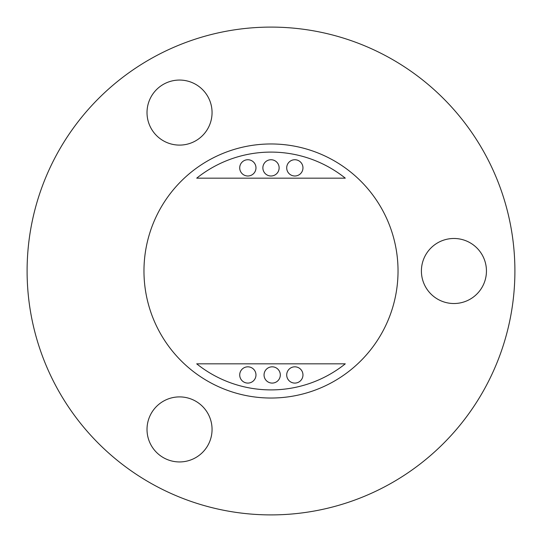 <?xml version="1.0" encoding="UTF-8"?>
<svg xmlns="http://www.w3.org/2000/svg" width="542" height="542" viewBox="0 0 542 542"><rect width="100%" height="100%" fill="white"/><g stroke="black" fill="none" stroke-linecap="round" stroke-linejoin="round"><path stroke-width="0.81" d="M212.058 112.58A32.52 32.52 0 0 1 179.537 145.1A32.52 32.52 0 0 1 147.017 112.58A32.52 32.52 0 0 1 179.537 80.06A32.52 32.52 0 0 1 212.058 112.58M212.058 429.42A32.52 32.52 0 0 1 179.537 461.94A32.52 32.52 0 0 1 147.017 429.42A32.52 32.52 0 0 1 179.537 396.9A32.52 32.52 0 0 1 212.058 429.42M486.445 271A32.52 32.52 0 0 1 453.925 303.52A32.52 32.52 0 0 1 421.405 271A32.52 32.52 0 0 1 453.925 238.48A32.52 32.52 0 0 1 486.445 271M398.031 271A127.031 127.031 0 0 0 271 143.969A127.031 127.031 0 0 0 143.969 271A127.031 127.031 0 0 0 271 398.031A127.031 127.031 0 0 0 398.031 271M280.309 374.956A8.13 8.13 0 0 0 272.179 366.826A8.13 8.13 0 0 0 264.049 374.956A8.13 8.13 0 0 0 272.179 383.086A8.13 8.13 0 0 0 280.309 374.956M255.973 374.956A8.13 8.13 0 0 0 247.843 366.826A8.13 8.13 0 0 0 239.713 374.956A8.13 8.13 0 0 0 247.843 383.086A8.13 8.13 0 0 0 255.973 374.956M302.964 374.956A8.13 8.13 0 0 0 294.834 366.826A8.13 8.13 0 0 0 286.704 374.956A8.13 8.13 0 0 0 294.834 383.086A8.13 8.13 0 0 0 302.964 374.956M279.13 167.864A8.13 8.13 0 0 0 271 159.734A8.13 8.13 0 0 0 262.87 167.864A8.13 8.13 0 0 0 271 175.994A8.13 8.13 0 0 0 279.13 167.864M255.973 167.864A8.13 8.13 0 0 0 247.843 159.734A8.13 8.13 0 0 0 239.713 167.864A8.13 8.13 0 0 0 247.843 175.994A8.13 8.13 0 0 0 255.973 167.864M302.964 167.864A8.13 8.13 0 0 0 294.834 159.734A8.13 8.13 0 0 0 286.704 167.864A8.13 8.13 0 0 0 294.834 175.994A8.13 8.13 0 0 0 302.964 167.864M27.1 271A243.9 243.9 0 0 1 271 27.1A243.9 243.9 0 0 1 514.9 271A243.9 243.9 0 0 1 271 514.9A243.9 243.9 0 0 1 27.1 271M196.705 178.169L345.295 178.169A118.901 118.901 0 0 0 196.705 178.169M345.295 363.831L196.705 363.831A118.901 118.901 0 0 0 345.295 363.831"/></g></svg>
